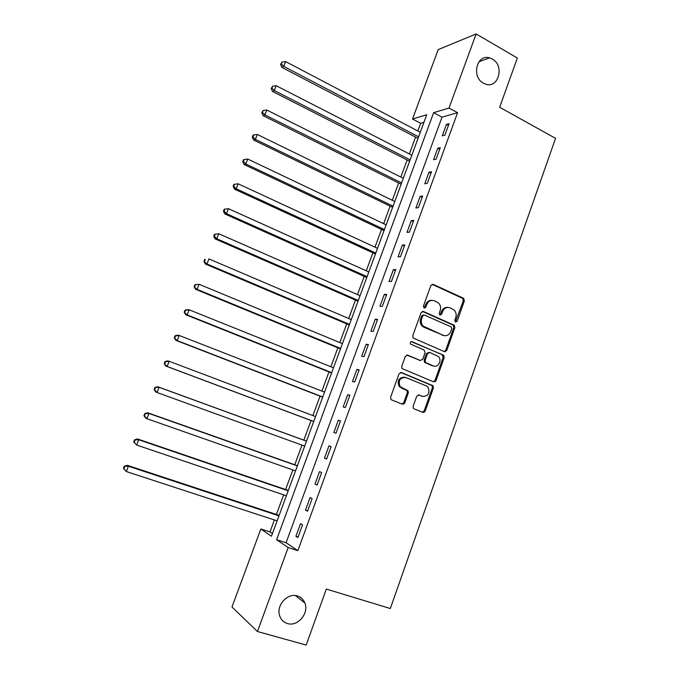<?xml version="1.0" encoding="UTF-8"?>
<svg xmlns="http://www.w3.org/2000/svg" width="679" height="679" viewBox="0 0 679 679"><rect width="100%" height="100%" fill="white"/><g stroke="black" fill="none" stroke-linecap="round" stroke-linejoin="round"><path stroke-width="1.02" d="M455.499 322.075L457.137 321.243L464.377 300.882L463.409 298.208L433.244 284.382L430.842 285.545L423.407 306.187L424.112 308.088L425.801 307.256L426.76 304.582C428.457 300.958 431.012 299.702 434.441 300.822L438.524 302.995C440.518 305.1 441.07 307.629 440.17 310.592L439.22 313.248L439.916 315.132L441.579 314.301L442.53 311.644C444.202 308.045 446.731 306.789 450.109 307.884L454.073 309.98C456.084 312.06 456.644 314.589 455.753 317.568L454.811 320.208L455.499 322.075M455.346 321.99L463.316 300.831L462.747 298.429L432.065 284.306M424.019 308.037L425.75 304.531L426.76 304.582M439.788 315.064L441.494 311.576L442.53 311.644M297.444 595.992C287.514 592.453 275.725 605.668 279.731 616.014C281.131 619.876 283.695 622.38 287.446 623.543C297.699 626.997 309.293 613.196 304.846 603.003C303.42 599.455 300.958 597.113 297.444 595.992M492.267 59.005L489.567 57.876C476.7 53.717 471.082 76.999 483.482 83.203L485.493 84.094C498.539 89.059 504.862 65.515 492.267 59.005M413.129 406.229L413.418 408.334L414.148 408.885L422.805 412.331L425.207 411.05L433.423 387.938L433.075 385.765L401.501 372.542L399.04 373.806L390.603 397.24L390.866 399.328L391.639 399.931L402.299 404.175L404.743 402.885L408.325 392.895L408.02 390.764L400.092 386.597C398.013 380.486 399.931 377.456 405.855 377.516L426.225 385.876L427.999 387.183C430.24 393.243 428.407 396.298 422.482 396.375L419.104 395L416.685 396.273L413.129 406.229M476.132 33.95L517.356 58.038L499.651 107.257L555.558 138.355L390.315 608.537L326.327 589.075L306.187 645.05L257.443 631.529L231.98 607.001L260.838 529.009L271.456 536.223L426.735 114.743L412.526 119.012L438.201 49.609L476.132 33.95L449.014 108.046L433.626 112.672L276.616 539.729L288.168 547.571L257.443 631.529M457.578 112.689L442.012 117.17L286.071 542.742L297.86 550.644L457.578 112.689L449.014 108.046M297.86 550.644L288.168 547.571M444.397 351.629L446.765 350.415L454.862 327.643L454.37 325.309L423.484 311.483L421.065 312.671L412.747 335.766L413.155 338.023L444.397 351.629M444.185 357.68L436.028 380.622L433.643 381.87L402.044 368.561L401.713 366.388L405.304 356.416L407.756 355.176L420.335 360.473L422.754 359.242L425.096 352.69L424.086 350.008L410.583 344.109C409.938 342.488 410.422 341.673 412.017 341.681L443.76 355.423L444.185 357.68L443.149 357.527L435.001 380.427L436.028 380.622M446.468 124.384L442.292 135.817L444.872 135.163L449.065 123.68L446.468 124.384L448.429 125.437M437.751 148.243L433.55 159.735L436.096 159.192L440.315 147.64L437.751 148.243L439.72 149.27M428.984 172.228L424.757 183.797L427.269 183.364L431.513 171.745L428.984 172.228L430.961 173.238M420.157 196.367L415.904 208.003L418.383 207.681L422.652 195.993L420.157 196.367L422.151 197.36M411.287 220.641L407.01 232.345L409.445 232.142L413.749 220.386L411.287 220.641L413.299 221.617M402.358 245.068L398.055 256.84L400.466 256.747L404.786 244.924L402.358 245.068L404.378 246.019M393.379 269.639L389.05 281.479L391.418 281.505L395.764 269.605L393.379 269.639L395.416 270.565M384.339 294.355L379.985 306.271L382.319 306.416L386.699 294.44L384.339 294.355L386.393 295.263M375.249 319.215L370.87 331.208L373.17 331.471L377.566 319.419L375.249 319.215L377.32 320.106M366.108 344.236L361.703 356.297L363.961 356.679L368.391 344.559L366.108 344.236L368.188 345.102M356.908 369.401L352.477 381.539L354.701 382.039L359.157 369.843L356.908 369.401L359.004 370.25M347.656 394.72L343.192 406.925L345.382 407.561L349.863 395.288L347.656 394.72L349.761 395.551M338.346 420.191L333.856 432.481L336.003 433.227L340.51 420.887L338.346 420.191L340.468 421.005M328.976 445.823L324.46 458.181L326.565 459.063L331.106 446.646L328.976 445.823M319.546 471.608L315.005 484.042L317.076 485.052L321.642 472.559L319.546 471.608M310.065 497.554L305.491 510.065L307.519 511.202L312.111 498.632L310.065 497.554M300.517 523.662L295.917 536.249L297.911 537.522L302.528 524.867L300.517 523.662M423.917 122.373L420.666 123.315L417.84 130.971M415.573 137.107L409.361 153.946M407.137 159.989L400.839 177.058M398.649 183.007L392.275 200.297M390.111 206.153L383.652 223.663M381.53 229.434L374.986 247.173M372.898 252.843L366.27 270.811M364.216 276.387L357.502 294.584M355.482 300.067L348.683 318.502M346.697 323.883L339.814 342.555M337.862 347.835L330.885 366.753M328.976 371.922L321.914 391.087M320.047 396.163L312.892 415.565M311.058 420.53L303.827 440.136M301.985 445.127L294.745 464.767M292.844 469.919L285.604 489.542M283.644 494.864L276.412 514.461M274.392 519.953L269.97 531.946L272.423 533.592M435.672 380.554L435.281 381.64M424.859 410.956L424.46 412.077M269.97 531.946L260.838 529.009M420.666 123.315L412.526 119.012M403.649 404.124L402.834 403.801M444.737 351.442L445.39 351.722M442.012 117.17L433.626 112.672M286.071 542.742L276.616 539.729M423.806 412.391L423.17 412M324.46 458.181L326.607 458.953M315.005 484.042L317.169 484.798M305.491 510.065L307.672 510.795M295.917 536.249L298.115 536.953M447.758 307.434C444.872 307.188 442.784 308.572 441.494 311.576M432.005 300.364C429.111 300.152 427.023 301.544 425.75 304.531M444.304 351.595L445.73 350.279L453.81 327.55L453.317 325.216L422.414 311.389M451.781 328.729L451.094 326.862L424.383 315.048L422.694 315.879L421.676 318.706C420.802 321.532 421.277 323.993 423.102 326.081L443.217 335.358C446.612 336.402 449.133 335.129 450.78 331.522L451.781 328.729M423.603 314.988L421.693 315.803L422.694 315.879M444.21 335.681L423.9 327.261L422.092 325.988C420.276 323.9 419.8 321.447 420.674 318.629L421.693 315.803M433.431 381.785L435.001 380.427M406.857 355.066L420.114 360.439M411.211 341.639L443.192 355.024M433.244 365.913C437.938 368.179 442.369 360.345 438.532 356.602L429.883 352.477L427.49 353.7L425.147 360.252L425.521 362.467L433.711 366.074M429.052 352.359L426.471 353.555L427.49 353.7M432.226 365.743L424.511 362.306L424.137 360.091L426.471 353.555M443.149 357.527L442.156 354.879M422.669 396.443L418.374 394.889M404.523 377.193C398.811 377.49 397.011 380.554 399.125 386.385L402.053 388.091M401.985 404.047L403.767 402.647L407.341 392.674L407.035 390.544L401.077 387.879M422.448 412.187L424.197 410.795L432.404 387.726L432.056 385.562L400.686 372.432M420.276 132.252L285.596 61.577L283.729 66.389L281.87 67.382L418.018 138.38M281.31 63.987L282.065 62.061L280.571 64.386L281.31 63.987L283.729 66.389L418.595 136.835M282.065 62.061L285.596 61.577M281.87 67.382L280.571 64.386M411.822 155.211L276.217 85.724L274.333 90.57L272.517 91.453L409.598 161.246M271.923 88.143L272.669 86.208L271.193 88.499L271.923 88.143L274.333 90.57L410.124 159.811M272.669 86.208L276.217 85.724M272.517 91.453L271.193 88.499M403.318 178.297L266.779 110.023L264.886 114.895L263.104 115.659L401.128 184.238M262.467 112.451L263.223 110.499L261.763 112.756L262.467 112.451L264.886 114.895L401.612 182.923M263.223 110.499L266.779 110.023M263.104 115.659L261.763 112.756M394.762 201.51L257.282 134.467L255.38 139.373L253.64 140.018L392.606 207.358M252.961 136.903L253.725 134.934L253.029 135.206L252.265 137.166L252.961 136.903L255.38 139.373L393.048 206.17M253.725 134.934L257.282 134.467M253.64 140.018L252.265 137.166M386.164 224.859L247.733 159.056L245.815 163.995L244.117 164.53L384.042 230.614M243.396 161.5L244.16 159.523L243.481 159.752L242.717 161.721L243.396 161.5L245.815 163.995L384.433 229.544M244.16 159.523L247.733 159.056M244.117 164.53L242.717 161.721M377.516 248.336L238.125 183.797L236.19 188.762L234.535 189.186L375.428 254.005M233.771 186.25L234.544 184.264L233.882 184.442L233.109 186.419L233.771 186.25L236.19 188.762L375.776 253.055M234.544 184.264L238.125 183.797M234.535 189.186L233.109 186.419M368.807 271.956L228.45 208.691L226.514 213.69L224.893 213.987L366.762 277.524M224.087 211.152L224.868 209.149L224.223 209.285L223.442 211.279L224.087 211.152L226.514 213.69L367.067 276.692M224.868 209.149L228.45 208.691M224.893 213.987L223.442 211.279M360.057 295.713L218.723 233.737L216.771 238.762L215.192 238.949L358.045 301.179M214.343 236.207L215.124 234.196L214.496 234.272L213.715 236.284L214.343 236.207L216.771 238.762L358.3 300.474M215.124 234.196L218.723 233.737M215.192 238.949L213.715 236.284M351.255 319.597L208.937 258.937L206.968 263.995L205.44 264.055L349.278 324.969M204.549 261.415L205.33 259.386L204.718 259.42L203.938 261.44L206.968 263.995L349.49 324.392M204.718 259.42L205.33 259.386M205.44 264.055L203.938 261.44M342.403 343.633L199.091 284.289L197.114 289.381L195.62 289.313L340.459 348.904M194.686 286.776L195.476 284.739L194.881 284.722L194.092 286.75L197.114 289.381L340.629 348.454M194.881 284.722L199.091 284.289L195.476 284.739M195.62 289.313L194.092 286.75M404.548 403.309L403.632 402.953M404.455 403.445L403.547 403.097M333.499 367.797L189.178 309.802L187.192 314.92L185.74 314.733L331.598 372.975M184.756 312.298L185.554 310.244L184.977 310.184L184.187 312.221L187.192 314.92L331.717 372.652M184.977 310.184L187.718 309.641L189.178 309.802L185.554 310.244M185.74 314.733L184.187 312.221M324.545 392.106L179.205 335.468L177.202 340.62L175.802 340.306L322.678 397.181M174.775 337.972L175.572 335.91L175.012 335.799L174.214 337.853L177.202 340.62L322.746 396.986M175.012 335.799L177.796 335.18L179.205 335.468L175.572 335.91M175.802 340.306L174.214 337.853M315.54 416.558L169.173 361.296L167.161 366.482L165.803 366.04L313.706 421.523M164.725 363.808L165.532 361.737L164.989 361.567L164.191 363.638L167.161 366.482L313.732 421.472M164.989 361.567L167.806 360.88L169.173 361.296L165.532 361.737M165.803 366.04L164.191 363.638M306.492 441.104L157.757 386.741L159.081 387.285L157.053 392.504L304.659 446.095M306.475 441.155L159.081 387.285L154.905 387.505L154.099 389.585L154.617 389.805L155.432 387.726M154.617 389.805L157.053 392.504L155.737 391.936L154.099 389.585M154.905 387.505L157.757 386.741M297.427 465.709L147.649 412.764L148.922 413.443L146.885 418.688L295.526 470.861M297.36 465.896L148.922 413.443L144.754 413.596L143.94 415.692L144.449 415.972L145.264 413.867M144.449 415.972L146.885 418.688L145.612 417.992L143.94 415.692M144.754 413.596L147.649 412.764M288.312 490.459L137.472 438.957L138.703 439.754L136.649 445.042L286.351 495.78M288.193 490.781L138.703 439.754L134.544 439.856L133.721 441.97L134.213 442.292L135.028 440.187M134.213 442.292L136.649 445.042L133.721 441.97M134.544 439.856L137.472 438.957M279.137 515.361L127.228 465.302L128.416 466.244L126.345 471.557L277.117 520.844M278.967 515.819L128.416 466.244L124.265 466.286L123.442 468.408L123.909 468.79L124.732 466.66M123.909 468.79L126.345 471.557L123.442 468.408M124.265 466.286L127.228 465.302M456.084 321.167L457.137 321.243M424.791 307.205L425.801 307.256M440.544 314.233L441.579 314.301M432.217 284.365L433.244 284.382M462.34 298.166L463.409 298.208M463.316 300.831L464.377 300.882M422.474 311.415L423.484 311.483M452.834 324.893L453.886 324.978M453.81 327.55L454.862 327.643M445.73 350.279L446.765 350.415M420.674 318.629L421.676 318.706M423.9 327.261L424.91 327.354M442.182 335.248L443.217 335.358M406.942 355.049L407.756 355.176M419.333 360.32L420.335 360.473M411.372 341.596L412.017 341.681M424.137 360.091L425.147 360.252M425.139 362.764L426.149 362.925M418.587 394.881L419.104 395M421.481 396.146L422.482 396.375M406.322 390.001L407.307 390.221M407.341 392.674L408.325 392.895M403.767 402.647L404.743 402.885M400.831 372.423L401.501 372.542M431.411 385.086L432.43 385.29M432.404 387.726L433.423 387.938M424.197 410.795L425.207 411.05M478.941 61.747L489.567 57.876M295.39 595.576L304.846 603.003M462.747 298.429L463.816 298.471M453.317 325.216L454.37 325.309M422.092 325.988L423.102 326.081M424.511 362.306L425.521 362.467M442.725 355.278L443.76 355.423M399.125 386.385L400.092 386.597M407.035 390.544L408.02 390.764M432.056 385.562L433.075 385.765"/></g></svg>
